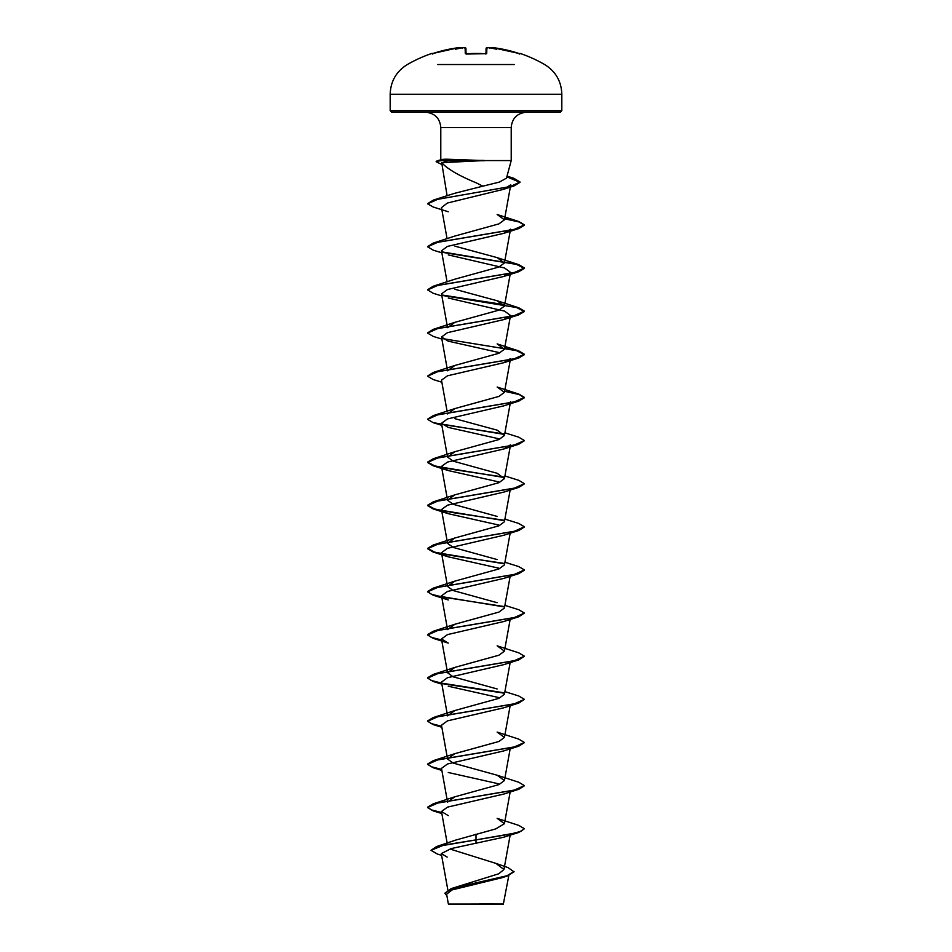 <?xml version="1.0" encoding="UTF-8"?>
<svg xmlns="http://www.w3.org/2000/svg" width="952" height="952" viewBox="0 0 952 952"><rect width="100%" height="100%" fill="white"/><g stroke="black" fill="none" stroke-linecap="round" stroke-linejoin="round"><path stroke-width="1.43" d="M458.388 47.707L433.315 53.383L458.388 47.707L460.685 48.302L458.388 47.707A137.124 137.076 180 0 0 433.315 53.383L431.744 53.467A0.726 0.726 0 0 1 432.482 53.633M485.948 53.681L486.091 48.409A0.726 0.726 -178.5 0 1 486.877 47.707L488.352 47.648L486.877 47.707L486.722 53.383L485.27 53.752A136.243 122.451 180 0 0 476 53.467A136.243 122.451 180 0 0 466.73 53.752L465.278 53.383A0.726 0.69 -1.5 0 1 465.956 53.728M514.151 64.534L437.849 64.534M464.85 47.624L465.123 47.707A0.726 0.726 -1.5 0 1 465.909 48.409L466.052 53.681M460.697 48.421L459.875 47.743A100.317 47.493 36.7 0 0 455.508 49.23A100.317 52.753 -33.8 0 1 462.577 47.743L462.47 48.421M459.602 47.612L459.875 47.648A0.726 0.726 -5 0 1 460.637 48.112L460.613 48.052M514.02 871.473L507 875.745L451.248 888.585L498.717 873.805L503.953 869.521L495.921 863.393L508.106 867.641L514.02 871.83L506.94 876.126L502.287 877.637L452.033 889.93L446.619 894.226L448.38 904.055L503.287 904.4L508.82 875.495M473.929 904.091C439.562 904.067 441.716 904.055 476 904.031C509.463 904.007 512.985 903.995 479.475 903.972M506.5 178.131L511.212 160.567L484.032 160.567L441.704 162.673C447.285 168.897 458.721 175.585 476 182.748L482.831 186.175L499.407 182.082L506.488 178.131M484.294 160.757L443.085 160.757L447.071 162.03M390.177 110.706L391.629 112.157L560.371 112.157L561.823 110.706L561.823 94.26L390.177 94.26L390.177 110.706L561.823 110.706M484.032 160.567L446.738 159.21C441.942 159.222 440.05 159.674 441.085 160.567M495.921 863.393L450.57 849.208M436.504 846.578L455.734 840.081L495.683 828.93L504.441 823.694L497.158 818.363L518.792 825.396L524.409 828.74L520.72 831.429L510.224 834.13L436.504 846.578L431.018 850.326L437.325 854.027L441.609 855.348M441.74 769.787L433.219 767.74L427.591 764.396L437.872 759.839L518.792 746.166L503.739 750.926L447.476 764.004L441.49 768.359L447.559 802.131L454.854 796.8L498.919 784.615L504.417 780.557L497.146 775.226L453.081 763.052L447.559 758.994L454.842 753.663L498.919 741.477L504.441 737.419L497.146 732.1M441.74 683.512L433.219 681.477L427.591 678.133L437.849 673.576L518.78 659.903L503.751 664.663L447.476 677.729L441.502 682.096L447.559 715.856L454.854 710.525L498.919 698.351L504.417 694.294L510.153 662.58M497.134 688.962L453.069 676.789L447.559 672.731L454.83 667.4L498.907 655.214L504.441 651.156L497.158 645.825L518.78 652.858L524.409 656.202L514.139 660.759L433.219 674.433L427.591 677.776L431.244 680.454L441.668 683.143M504.274 606.924L433.196 595.202L427.591 591.87L437.86 587.313L518.792 573.639L503.751 578.399L447.476 591.466L441.502 595.821L447.559 629.593L454.854 624.262L498.919 612.088L504.417 608.03L510.153 576.317M497.134 602.699L453.069 590.514L447.559 586.456L454.842 581.125L498.907 568.951L504.441 564.893L510.153 533.179M497.158 559.562L453.081 547.388L447.571 543.33L454.866 537.999L498.919 525.813L504.417 521.755L510.153 490.042M497.146 516.424L453.069 504.251L447.559 500.193L454.842 494.861L498.907 482.688L504.441 478.63L497.158 473.299L453.081 461.113L447.583 457.055L454.866 451.724L498.931 439.55L504.429 435.492L497.158 430.161L454.937 418.69M447.559 413.93L454.83 408.598L498.896 396.425L504.441 392.355L497.158 387.024L518.792 394.068L524.409 397.4L514.151 401.958L433.219 415.631L427.603 419.154M448.261 298.024L504.536 311.102L510.486 315.457L503.751 319.598L447.464 332.676L441.502 337.032L447.559 370.792L454.877 365.461L498.919 353.287L504.441 349.229L497.158 343.898L518.792 350.931L504.691 347.849M448.261 254.898L504.536 267.976L510.486 272.332L503.739 276.461L447.464 289.539L441.514 293.894L447.559 327.655L454.83 322.335L498.907 310.15L504.441 306.092L497.146 300.761L454.961 289.289M427.603 289.753L433.219 286.231L454.866 279.186L498.919 267.024L504.429 262.954L497.146 257.623L454.937 246.163M427.603 246.616L433.196 243.105L454.842 236.06L498.919 223.887L504.429 219.829L497.146 214.498L518.792 221.53L504.691 218.448M427.638 203.633L433.457 200.075L454.378 193.375L482.831 186.175M441.704 162.673L447.119 195.826M504.441 219.829L510.748 184.819L503.406 189.365L447.345 203.05L441.478 207.619L447.083 238.738M510.474 229.194L503.739 233.335L447.464 246.401L441.526 250.757M441.502 337.032L448.249 341.161L498.658 352.478M504.441 392.355L510.522 358.595L503.739 362.724L447.476 375.802L441.49 380.157L447.083 411.264M504.274 434.398L433.219 422.676L427.591 419.332L437.86 414.774L518.792 401.101L503.739 405.861L447.476 418.94L441.478 423.295L448.249 427.424L498.669 438.741M510.522 444.858L503.751 448.999L447.476 462.065L441.478 466.432L448.249 470.562L498.658 481.879M504.274 520.661L433.208 508.939L427.591 505.595L437.872 501.038L518.804 487.364L503.739 492.125L447.464 505.203L441.478 509.558L448.261 513.699L498.658 525.016M504.251 563.786L433.219 552.077L427.591 548.733L437.86 544.175L518.78 530.502L503.751 535.262L447.464 548.34L441.502 552.695L448.249 556.825L498.658 568.142M441.502 595.821L448.261 599.962L433.196 595.202M518.792 616.765L503.739 621.525L447.476 634.603L441.502 638.959L448.261 643.1L433.208 638.34L427.591 634.996L437.872 630.438L518.792 616.765L524.409 613.064L518.804 609.732L504.917 605.365M448.249 686.225L498.658 697.542M441.74 726.65L433.196 724.603L427.591 721.259L437.872 716.701L518.792 703.04L503.739 707.8L447.476 720.866L441.49 725.222L447.559 758.994M448.261 772.5L498.646 783.805M441.74 812.913L433.208 810.866L427.591 807.534L437.849 802.976L518.78 789.303L503.751 794.063L447.488 807.129L441.478 811.497L448.261 815.626M476 834.178L476 839.878L518.804 832.441L503.739 837.201L451.046 848.613L441.3 853.623L447.178 857.097M451.248 888.585L444.941 893.131M476 843.603L476 839.878L443.787 845.102L431.018 850.326M506.94 876.126L451.046 889.013L444.929 893.309L446.881 895.761M441.668 812.544L431.244 809.854L427.591 807.177L433.208 803.833L514.128 790.16L524.409 785.602L518.78 782.258L497.146 775.226M441.668 769.406L431.244 766.717L427.591 764.039L433.219 760.696L514.151 747.022L524.409 742.465L518.792 739.133L497.158 732.088M441.668 726.281L431.244 723.591L427.591 720.902L433.196 717.57L514.128 703.897L524.409 699.339L518.792 695.995L504.917 691.628M504.036 692.794L442.18 683.25M441.668 640.006L431.244 637.316L427.591 634.639L433.208 631.295L514.139 617.622L524.409 613.064M504.036 606.531L442.192 596.987M441.668 596.88L431.244 594.191L427.591 591.501L433.208 588.169L514.128 574.496L524.409 569.939L518.792 566.595L504.917 562.227M504.013 563.394L453.783 555.885L434.647 552.124L427.591 548.376L433.219 545.032L514.139 531.359L524.409 526.801L518.78 523.457L504.917 519.102M504.036 520.256L453.783 512.747L434.647 508.987L427.591 505.238L433.208 501.894L514.139 488.233L524.409 483.675L518.804 480.332L504.917 475.964M504.013 477.119L453.795 469.622L434.659 465.861L427.591 462.113L433.208 458.769L514.128 445.096L524.409 440.538L518.78 437.194L504.917 432.827M504.036 433.993L442.168 424.449M427.603 376.016L433.196 372.494L514.128 358.833L524.409 354.275L518.792 350.931M427.603 332.891L433.208 329.368L514.128 315.695L524.409 311.137L518.78 307.793L497.158 300.761M504.024 304.592L442.18 295.049M433.219 286.231L514.151 272.558L524.409 268L518.792 264.668L442.204 251.911M433.196 243.105L514.128 229.432L524.409 224.874L518.792 221.53M433.457 200.075L510.605 186.485L519.994 181.963L513.735 178.238L506.952 176.489M436.183 161.423L443.085 160.388L436.183 161.423M518.804 832.441L524.409 828.74M518.78 789.303L524.397 785.781M518.792 746.166L524.397 742.643M518.792 703.04L524.409 699.339M504.262 693.199L442.728 683.714M518.78 659.903L524.409 656.202M441.74 640.387L433.208 638.34M518.792 573.639L524.397 570.117M518.78 530.502L524.397 526.98M518.804 487.364L524.397 483.854M504.262 477.523L433.208 465.802L427.591 462.47L437.849 457.912L518.78 444.239L524.397 440.716M518.792 401.101L524.409 397.757L519.185 394.544L504.631 391.32M441.847 382.216L433.208 379.539L427.591 376.195L437.872 371.637L518.804 357.976L524.409 354.632L516.448 350.633L442.728 338.65M441.847 339.079L433.208 336.401L427.591 333.069L437.849 328.511L518.78 314.838L524.409 311.494L516.448 307.508L442.728 295.513M441.847 295.953L433.219 293.275L427.591 289.932L437.872 285.374L518.792 271.701L524.409 268.357L516.436 264.37L442.74 252.387M441.847 252.815L433.196 250.138L427.591 246.794L437.872 242.236L518.792 228.575L524.409 225.231L519.185 222.018L504.631 218.793M448.249 211.76L433.208 207.012L427.615 203.823L437.682 199.325L514.282 185.83L519.994 182.32L506.857 176.822M441.442 164.291L436.183 161.78M484.032 160.388L443.085 160.388L446.738 159.21M519.816 53.717A0.726 0.726 26 0 1 520.113 53.752L518.685 53.383A137.124 137.076 180 0 0 493.612 47.707L492.125 47.648A0.726 0.726 -175 0 0 491.363 48.112M489.53 48.421L489.423 47.743A100.317 52.753 33.8 0 1 496.492 49.23A100.317 47.493 -36.7 0 0 492.125 47.743L491.303 48.421M466.052 53.74L465.909 48.409L466.052 53.74M489.423 47.743A137.255 136.731 180 0 0 488.352 47.648L486.091 48.409L485.948 53.74L486.103 48.302M492.458 47.6L518.685 53.383L493.612 47.707L491.315 48.302M486.722 53.383A0.726 0.69 -178.5 0 0 486.044 53.728M485.948 54.05L485.115 53.705M463.648 47.648L465.909 48.409L463.648 47.648A137.255 136.731 180 0 0 462.577 47.743M465.278 53.383L465.123 47.707M440.788 159.805L440.788 127.556L511.212 127.556C512.033 118.286 517.174 113.157 526.611 112.157M561.823 94.26C561.394 81.301 555.67 71.388 544.663 64.534A137.326 137.326 0 0 0 520.256 53.467L520.113 53.752M485.27 53.705L466.052 54.05M431.744 53.467A137.326 137.326 0 0 0 407.337 64.534C396.329 71.388 390.606 81.301 390.177 94.26M440.788 127.556C439.967 118.286 434.826 113.157 425.389 112.157M511.212 160.567L511.212 127.556M447.845 890.001L441.3 853.623M503.953 869.533L510.153 835.118M447.166 843.115L441.478 811.497M504.441 823.694L510.153 791.981M504.441 780.557L510.153 748.843M504.441 737.431L510.153 705.718M447.559 672.731L441.478 638.959M504.441 651.156L510.153 619.443M447.559 586.456L441.478 552.695M447.559 543.33L441.478 509.558M447.559 500.193L441.478 466.432M504.441 478.63L510.153 446.916M447.559 457.067L441.478 423.295M504.441 435.492L510.522 401.732M504.441 349.229L510.522 315.469M504.441 306.092L510.522 272.332M447.083 281.863L441.478 250.769M504.441 262.966L510.522 229.206M441.561 159.603L437.039 160.84M507.035 176.132L513.735 178.238M454.842 796.788L433.208 803.833M454.842 753.663L433.219 760.696M454.854 710.525L433.196 717.57M454.83 667.4L433.219 674.433M454.854 624.262L433.208 631.295M454.842 581.125L433.208 588.169M454.854 537.987L433.219 545.032M454.842 494.861L433.208 501.894M454.866 451.724L433.208 458.769M454.842 408.598L433.219 415.631M454.866 365.449L433.196 372.494M454.83 322.335L433.208 329.368M497.146 257.623L518.792 264.668M503.406 189.365L514.282 185.83M503.739 233.335L518.792 228.575M503.739 276.461L518.792 271.701M503.751 319.598L518.78 314.838M503.739 362.724L518.804 357.976M441.847 425.354L433.219 422.676M503.751 448.999L518.78 444.239M448.249 470.562L433.208 465.802M448.261 513.699L433.208 508.939M448.249 556.825L433.219 552.077M441.847 684.143L433.219 681.477M441.847 727.28L433.196 724.603M441.847 770.418L433.219 767.74M441.847 813.543L433.208 810.866M519.887 53.717L518.685 53.383L519.887 53.717L519.233 54.121M489.304 47.731L487.222 47.6M520.256 53.467L519.364 53.836M480.796 53.502L465.837 53.621M432.113 53.717L433.315 53.383L432.113 53.717L432.767 54.121"/></g></svg>
